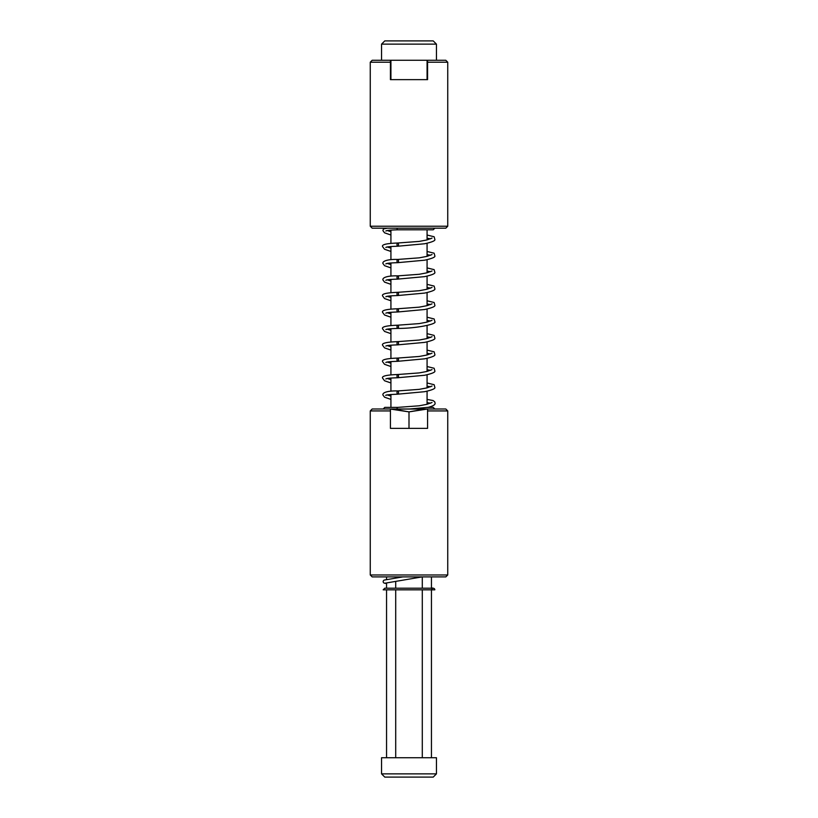 <?xml version="1.0" encoding="UTF-8"?>
<svg xmlns="http://www.w3.org/2000/svg" width="818" height="818" viewBox="0 0 818 818"><rect width="100%" height="100%" fill="white"/><g stroke="black" fill="none" stroke-linecap="round" stroke-linejoin="round"><path stroke-width="1.23" d="M427.569 60.276L372.19 60.276L370.257 62.209L390.431 62.209L390.431 79.643L427.569 79.643L427.569 60.276L445.81 60.276L447.743 62.209L447.743 226.238L445.81 228.181L372.19 228.181L370.257 226.238L447.743 226.238M390.431 60.276L390.431 62.209M427.569 62.209L447.743 62.209M427.528 407.384L409.583 409M397.006 392.558A1.616 0.746 -90 0 1 397.752 390.943A1.616 0.746 -90 0 1 398.509 392.558A1.616 0.746 -90 0 1 397.752 394.174A1.616 0.746 -90 0 1 397.006 392.558M397.006 376.127A1.616 0.746 -90 0 1 397.752 374.511A1.616 0.746 -90 0 1 398.509 376.127A1.616 0.746 -90 0 1 397.752 377.742A1.616 0.746 -90 0 1 397.006 376.127M390.922 399.399L384.562 397.211L382.906 394.982C382.241 392.2 389.327 390.636 397.752 390.943A1.616 0.746 90 0 0 397.078 391.863A1.616 0.746 90 0 0 397.17 393.57A1.616 0.746 90 0 0 397.752 394.174C389.041 394.562 385.074 394.992 385.861 395.462M397.006 359.685A1.616 0.746 -90 0 1 397.752 358.069A1.616 0.746 -90 0 1 398.509 359.685A1.616 0.746 -90 0 1 397.752 361.3A1.616 0.746 -90 0 1 397.006 359.685M390.922 382.957L384.562 380.769L382.906 378.54C380.82 376.29 385.769 374.941 397.752 374.511A1.616 0.746 90 0 0 397.078 375.421A1.616 0.746 90 0 0 397.17 377.129A1.616 0.746 90 0 0 397.752 377.742L424.634 375.268C431.812 373.673 435.237 372.272 434.89 371.065L434.123 368.264L427.078 366.536M397.006 343.243A1.616 0.746 -90 0 1 397.752 341.627A1.616 0.746 -90 0 1 398.509 343.243A1.616 0.746 -90 0 1 397.752 344.859A1.616 0.746 -90 0 1 397.006 343.243M390.922 366.525L384.562 364.327L382.906 362.108C380.82 359.848 385.769 358.499 397.752 358.069A1.616 0.746 90 0 0 397.078 358.979A1.616 0.746 90 0 0 397.17 360.687A1.616 0.746 90 0 0 397.752 361.3L424.634 358.826C431.812 357.241 435.237 355.84 434.89 354.634L434.123 351.822L427.078 350.104M397.006 326.811A1.616 0.746 -90 0 1 397.752 325.196A1.616 0.746 -90 0 1 398.509 326.811A1.616 0.746 -90 0 1 397.752 328.427A1.616 0.746 -90 0 1 397.006 326.811M390.922 350.084L384.562 347.895L382.906 345.666C380.82 343.407 385.769 342.067 397.752 341.627A1.616 0.746 90 0 0 397.078 342.548A1.616 0.746 90 0 0 397.17 344.255A1.616 0.746 90 0 0 397.752 344.859L424.634 342.384C431.812 340.799 435.237 339.398 434.89 338.192L434.123 335.39L427.078 333.662M397.006 310.37A1.616 0.746 -90 0 1 397.752 308.754A1.616 0.746 -90 0 1 398.509 310.37A1.616 0.746 -90 0 1 397.752 311.985A1.616 0.746 -90 0 1 397.006 310.37M390.922 333.642L384.562 331.454L382.906 329.225C380.82 326.975 385.769 325.625 397.752 325.196A1.616 0.746 90 0 0 397.078 326.106A1.616 0.746 90 0 0 397.17 327.814A1.616 0.746 90 0 0 397.752 328.427C389.941 328.672 385.984 329.102 385.861 329.705M397.006 293.928A1.616 0.746 -90 0 1 397.752 292.323A1.616 0.746 -90 0 1 398.509 293.928A1.616 0.746 -90 0 1 397.752 295.543A1.616 0.746 -90 0 1 397.006 293.928M390.922 317.21L384.562 315.012L382.906 312.793C380.82 310.533 385.769 309.184 397.752 308.754A1.616 0.746 90 0 0 397.078 309.674A1.616 0.746 90 0 0 397.17 311.372A1.616 0.746 90 0 0 397.752 311.985L424.634 309.511C431.812 307.926 435.237 306.525 434.89 305.319L434.123 302.507L427.078 300.789M397.006 277.496A1.616 0.746 -90 0 1 397.752 275.881A1.616 0.746 -90 0 1 398.509 277.496A1.616 0.746 -90 0 1 397.752 279.112A1.616 0.746 -90 0 1 397.006 277.496M390.922 300.768L384.562 298.58L382.906 296.351C380.82 294.091 385.769 292.752 397.752 292.323A1.616 0.746 90 0 0 397.078 293.233A1.616 0.746 90 0 0 397.17 294.94A1.616 0.746 90 0 0 397.752 295.543L424.634 293.079C431.812 291.484 435.237 290.083 434.89 288.877L434.123 286.075L427.078 284.347M397.006 261.054A1.616 0.746 -90 0 1 397.752 259.439A1.616 0.746 -90 0 1 398.509 261.054A1.616 0.746 -90 0 1 397.752 262.67A1.616 0.746 -90 0 1 397.006 261.054M390.922 284.327L384.562 282.138L382.906 279.909C382.241 277.138 389.327 275.564 397.752 275.881A1.616 0.746 90 0 0 397.078 276.791A1.616 0.746 90 0 0 397.17 278.498A1.616 0.746 90 0 0 397.752 279.112L424.634 276.637C431.812 275.042 435.237 273.652 434.89 272.435L434.123 269.633L427.078 267.905M397.006 244.613A1.616 0.746 -90 0 1 397.752 243.007A1.616 0.746 -90 0 1 398.509 244.613A1.616 0.746 -90 0 1 397.752 246.228A1.616 0.746 -90 0 1 397.006 244.613M390.922 267.895L384.562 265.697L382.906 263.478C382.241 260.697 389.327 259.132 397.752 259.439A1.616 0.746 90 0 0 397.078 260.359A1.616 0.746 90 0 0 397.17 262.057A1.616 0.746 90 0 0 397.752 262.67L424.634 260.196C431.812 258.611 435.237 257.21 434.89 256.003L434.123 253.191L427.078 251.474M387.425 228.181L383.478 228.907L382.906 230.604L384.562 232.823L390.922 235.011M390.922 251.453L384.562 249.265L382.906 247.036C380.82 244.776 385.769 243.437 397.752 243.007A1.616 0.746 90 0 0 397.078 243.917A1.616 0.746 90 0 0 397.17 245.625A1.616 0.746 90 0 0 397.752 246.228L424.634 243.764C431.812 242.169 435.237 240.768 434.89 239.562L434.123 236.76L427.078 235.032M390.431 410.933L390.431 428.376L427.569 428.376L427.569 409L409 411.883L392.855 409L390.431 409L390.431 410.933L370.257 410.933L372.19 409L425.145 409L409 411.883L409 428.376L409 411.883L390.431 409.072L445.81 409L447.743 410.933L447.743 574.972L370.257 574.972L372.19 576.905L445.81 576.905L447.743 574.972M390.922 60.276L390.922 79.643M390.922 230.052L390.922 243.253M390.922 246.494L390.922 259.695M390.922 262.926L390.922 276.126M390.922 279.367L390.922 292.568M390.922 295.809L390.922 308.999M390.922 312.241L390.922 325.441M390.922 328.683L390.922 341.883M390.922 345.124L390.922 358.315M390.922 361.556L390.922 374.756M390.922 377.998L390.922 391.198M390.922 394.44L390.922 407.384L384.787 407.384L383.172 409M427.078 60.276L427.078 79.643M427.078 229.797L427.078 239.919M427.078 243.232L427.078 256.351M427.078 259.674L427.078 272.793M427.078 276.116L427.078 289.224M427.078 292.547L427.078 305.666M427.078 308.989L427.078 322.108M427.078 325.431L427.078 338.54M427.078 341.863L427.078 354.981M427.078 358.304L427.078 371.423M427.078 374.746L427.078 387.855M427.078 391.178L427.078 404.296M381.556 44.131L436.444 44.131L433.213 40.9L384.787 40.9L381.556 44.131L381.556 60.276M427.569 410.933L447.743 410.933M370.257 410.933L370.257 574.972M422.108 576.905L385.053 583.193A1.616 1.616 0 0 1 383.172 581.598A1.616 1.616 0 0 1 385.053 580.013M431.628 589.553A1.616 1.616 0 0 1 434.828 589.819L383.172 589.819L384.787 588.203L433.213 588.203M390.431 409L392.855 409M422.292 757.724L422.292 589.819M422.292 588.203L422.292 576.905M381.556 773.869L384.787 777.1L433.213 777.1L436.444 773.869L436.444 757.724L381.556 757.724L381.556 773.869L436.444 773.869M395.707 757.724L395.707 589.819M395.707 588.203L395.707 581.383M395.707 578.111L395.707 576.905M432.037 402.466L426.986 404.317L419.205 405.789L397.752 407.384A1.616 0.746 90 0 0 397.006 409M385.861 231.075C385.984 230.471 389.941 230.042 397.752 229.797A1.616 0.746 -90 0 1 397.006 228.181M370.257 62.209L370.257 226.238M427.078 399.419L433.029 400.523L434.757 401.832L435.094 403.202C435.34 404.767 432.834 406.198 427.589 407.497M430.708 403.182L427.078 402.661M397.752 407.384L384.787 407.384M427.558 407.384L433.213 407.384L434.828 409M387.292 394.961L390.922 396.076M390.922 379.644L387.292 378.519M385.861 379.02C385.984 378.417 389.941 377.988 397.752 377.742M397.752 390.943L419.205 389.358L426.986 387.885L432.037 386.024M430.708 386.74L427.078 386.219M397.752 394.174L424.634 391.699C431.812 390.114 435.237 388.714 434.89 387.507L434.123 384.705L427.078 382.977M390.922 363.202L387.292 362.088M385.861 362.579C385.984 361.975 389.941 361.546 397.752 361.3M397.752 374.511L419.205 372.916L426.986 371.444L432.037 369.583M430.708 370.309L427.078 369.777M390.922 346.76L387.292 345.646M385.861 346.147C385.984 345.544 389.941 345.114 397.752 344.859M397.752 358.069L419.205 356.474L426.986 355.002L432.037 353.151M430.708 353.867L427.078 353.345M390.922 330.329L387.292 329.204M397.752 341.627L419.205 340.043L426.986 338.57L432.037 336.709M430.708 337.425L427.078 336.904M390.922 313.887L387.292 312.773M385.861 313.274C385.984 312.66 389.941 312.231 397.752 311.985M397.752 325.196L419.205 323.601L426.986 322.128L432.037 320.267M430.708 320.993L427.078 320.462M397.752 328.427C416.73 328.488 437.057 324.03 434.89 321.75L434.123 318.948L427.078 317.22M390.922 297.445L387.292 296.331M385.861 296.832C385.984 296.228 389.941 295.799 397.752 295.543M397.752 308.754L419.205 307.159L426.986 305.687L432.037 303.836M430.708 304.552L427.078 304.03M390.922 281.014L387.292 279.889M385.861 280.39C385.984 279.787 389.941 279.357 397.752 279.112M397.752 292.323L419.205 290.727L426.986 289.255L432.037 287.394M430.708 288.11L427.078 287.588M390.922 264.572L387.292 263.457M385.861 263.958C385.984 263.345 389.941 262.915 397.752 262.67M397.752 275.881L419.205 274.286L426.986 272.813L432.037 270.962M430.708 271.678L427.078 271.147M390.922 248.13L387.292 247.016M385.861 247.517C385.984 246.913 389.941 246.484 397.752 246.228M397.752 259.439L419.205 257.844L426.986 256.371L432.037 254.521M430.708 255.236L427.078 254.715M390.922 231.698L387.292 230.574M383.172 228.181L383.468 229.112M434.828 228.181L433.213 229.797L397.752 229.797M397.752 243.007L419.205 241.412L426.986 239.94L432.037 238.079M430.708 238.795L427.078 238.273M436.444 44.131L436.444 60.276M386.556 583.541L384.511 583.193M433.489 588.234L431.444 587.886M402.814 576.905L384.511 580.013M431.444 576.905L431.444 588.203M431.444 589.819L431.444 757.724M386.556 576.905L386.556 579.665M386.556 582.937L386.556 588.203M386.556 589.819L386.556 757.724"/></g></svg>
